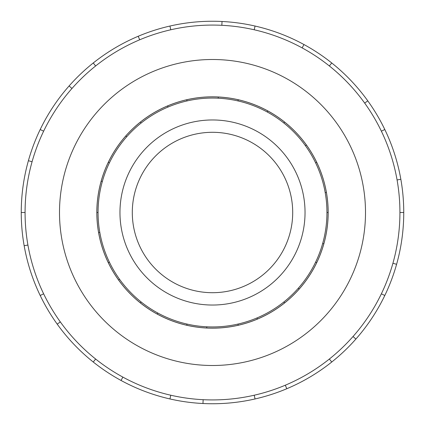 <?xml version="1.0" encoding="UTF-8"?>
<svg xmlns="http://www.w3.org/2000/svg" width="425" height="425" viewBox="0 0 425 425"><rect width="100%" height="100%" fill="white"/><g stroke="black" fill="none" stroke-linecap="round" stroke-linejoin="round"><path stroke-width="0.64" d="M132.297 212.5A80.203 80.203 0 0 0 212.5 292.703A80.203 80.203 0 0 0 292.703 212.5A80.203 80.203 0 0 0 212.5 132.297A80.203 80.203 0 0 0 132.297 212.5M305.038 212.5A92.538 92.538 0 0 1 212.5 305.038A92.538 92.538 0 0 1 119.962 212.5A92.538 92.538 0 0 1 212.5 119.962A92.538 92.538 0 0 1 305.038 212.5M315.61 162.844L316.699 162.323A115.653 115.653 0 0 1 326.395 192.419L325.205 192.626A114.442 114.442 0 0 0 202.523 98.494A114.442 114.442 0 0 0 98.058 212.5A114.442 114.442 0 0 0 212.5 326.942A114.442 114.442 0 0 0 326.942 212.5L328.153 212.5A115.653 115.653 0 0 1 98.605 232.581A115.653 115.653 0 0 1 101.171 181.178L102.335 181.507M96.826 212.5A115.674 115.674 0 0 0 212.5 328.174A115.674 115.674 0 0 0 328.174 212.5A115.674 115.674 0 0 0 212.5 96.826A115.674 115.674 0 0 0 96.826 212.5M399.925 212.5A187.425 187.425 0 0 0 212.5 25.075A187.425 187.425 0 0 0 25.075 212.5A187.425 187.425 0 0 0 212.5 399.925A187.425 187.425 0 0 0 399.925 212.5L403.75 212.5A191.25 191.25 0 0 1 384.811 295.481L381.363 293.818M365.5 212.5A153 153 0 0 0 212.5 59.5A153 153 0 0 0 59.5 212.5A153 153 0 0 0 212.5 365.5A153 153 0 0 0 365.5 212.5M27.922 245.044L24.156 245.708A191.25 191.25 0 0 1 384.811 129.519A191.25 191.25 0 0 1 403.75 212.5M32.082 161.739L28.401 160.703M40.189 129.519L43.637 131.182M21.25 212.5L25.075 212.5M71.974 88.485L69.105 85.951M93.256 62.974L95.641 65.965M139.697 39.791L138.21 36.268M169.942 26.047L170.792 29.777M221.845 25.309L222.031 21.489M255.058 26.047L254.208 29.777M302.138 47.898L303.965 44.54M331.744 62.974L329.359 65.965M364.677 103.094L367.784 100.858M384.811 129.519L381.363 131.182M397.078 179.956L400.844 179.292M392.918 263.261L396.599 264.297M353.026 336.515L355.895 339.049A191.25 191.25 0 0 1 331.744 362.026L329.359 359.035M384.811 295.481A191.25 191.25 0 0 1 355.895 339.049M285.303 385.209L286.79 388.732A191.25 191.25 0 0 1 255.058 398.953L254.208 395.223M331.744 362.026A191.25 191.25 0 0 1 286.79 388.732M203.155 399.691L202.969 403.511A191.25 191.25 0 0 1 169.942 398.953L170.792 395.223M255.058 398.953A191.25 191.25 0 0 1 202.969 403.511M122.862 377.103L121.035 380.46A191.25 191.25 0 0 1 93.256 362.026L95.641 359.035M169.942 398.953A191.25 191.25 0 0 1 121.035 380.46M60.323 321.906L57.216 324.142A191.25 191.25 0 0 1 40.189 295.481L43.637 293.818M93.256 362.026A191.25 191.25 0 0 1 57.216 324.142M40.189 295.481A191.25 191.25 0 0 1 24.156 245.708M315.61 262.156L316.699 262.677M299.211 289.027L298.308 288.224M283.852 301.973L284.607 302.919M257.423 319.069L256.955 317.953M237.968 324.073L238.234 325.252M206.736 328.004L206.794 326.798M187.032 324.073L186.766 325.252M157.192 314.064L157.765 313.007M141.148 301.973L140.393 302.919M118.596 280.011L119.579 279.305M109.39 262.156L108.301 262.677M98.605 232.581L99.795 232.374M98.058 212.5L96.847 212.5M109.39 162.844L108.301 162.323A115.653 115.653 0 0 1 125.789 135.973L126.692 136.776M141.148 123.027L140.393 122.081A115.653 115.653 0 0 1 167.577 105.931L168.045 107.047M187.032 100.927L186.766 99.748A115.653 115.653 0 0 1 218.264 96.996L218.206 98.202M237.968 100.927L238.234 99.748A115.653 115.653 0 0 1 267.808 110.936L267.235 111.993M283.852 123.027L284.607 122.081A115.653 115.653 0 0 1 306.404 144.989L305.421 145.695M323.829 243.822L322.665 243.493M101.171 181.178A115.653 115.653 0 0 1 108.301 162.323M125.789 135.973A115.653 115.653 0 0 1 140.393 122.081M167.577 105.931A115.653 115.653 0 0 1 186.766 99.748M218.264 96.996A115.653 115.653 0 0 1 238.234 99.748M267.808 110.936A115.653 115.653 0 0 1 284.607 122.081M306.404 144.989A115.653 115.653 0 0 1 316.699 162.323M326.395 192.419A115.653 115.653 0 0 1 328.153 212.5M326.942 212.5A114.442 114.442 0 0 0 325.205 192.626"/></g></svg>

